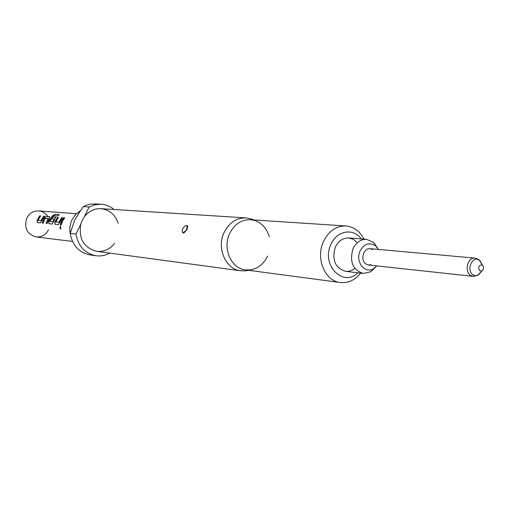 <?xml version="1.0" encoding="UTF-8"?>
<svg xmlns="http://www.w3.org/2000/svg" width="509" height="509" viewBox="0 0 509 509"><rect width="100%" height="100%" fill="white"/><g stroke="black" fill="none" stroke-linecap="round" stroke-linejoin="round"><path stroke-width="0.76" d="M60.647 226.2L60.705 229.19M60.577 226.181L59.903 227.638L60.571 229.209L60.584 226.181M479.79 270.877C477.773 267.034 478.6 265.068 482.258 264.966L482.5 265.151C484.034 267.25 483.843 269.172 481.928 270.928L479.79 270.877M372.652 249.537L370.189 248.691C363.28 247.641 359.939 260.742 366.245 264.19L368.573 265.004L371.023 264.705M376.794 265.895L373.606 268.676C364.896 274.421 354.951 261.531 360.092 250.982C364.374 243.544 369.623 241.909 375.852 246.076L378.429 249.435M375.47 267.308L370.654 271.819L363.235 273.448C352.756 269.967 349.346 261.741 353.004 248.774C356.147 242.36 360.684 239.23 366.614 239.364L373.568 242.418L377.404 247.788M357.318 242.723L353.424 239.376L348.754 237.945C342.894 237.811 338.415 240.878 335.316 247.151C331.722 259.851 335.094 267.912 345.446 271.329C348.811 271.672 351.923 270.673 354.779 268.332M182.922 232.887L182.139 231.41L182.661 228.846C184.315 226.231 185.861 225.118 187.293 225.5L187.789 226.556L187.026 229.222L184.067 232.868L182.922 232.887L185.734 230.73L186.752 228.993L186.835 229.604M357.903 272.811C343.053 287.693 320.867 264.858 330.926 244.422C336.659 230.532 353.475 227.688 361.263 238.937M360.588 273.129C354.989 280.154 348.251 283.284 340.375 282.514C324.958 281.165 315.389 258.356 323.469 241.546C328.674 231.041 336.182 225.856 345.986 225.977C353.857 226.779 359.85 231.169 363.954 239.154M267.588 256.11C263.694 264.126 257.853 268.733 250.065 269.942L245.497 269.904C231.201 268.618 222.268 248.335 229.68 233.459C234.452 224.157 241.387 219.576 250.479 219.71L254.958 220.569C262.129 223.177 266.894 228.611 269.255 236.87M248.526 270.304L245.694 270.845L240.827 270.801C225.754 269.414 216.338 248.061 224.157 232.397C229.19 222.611 236.494 217.782 246.07 217.909L250.854 218.825L253.527 219.907M114.678 243.251C109.95 249.346 103.963 252.044 96.729 251.351C83.826 247.781 78.501 238.727 80.766 224.176L82.242 220.27L84.373 216.745C88.782 211.133 94.311 208.442 100.96 208.671C109.499 209.695 115.231 214.588 118.152 223.336M92.988 255.111L90.004 254.894C79.016 252.61 72.418 245.44 70.204 233.37L74.798 219.793L83.241 206.603L86.479 205.14L90.729 204.071L98.033 204.255M70.21 233.351C69.377 228.586 69.994 224.03 72.062 219.684L75.434 214.715L79.983 211.05M47.801 216.478C45.568 213.144 42.527 211.286 38.678 210.904C33.473 210.764 29.535 213.112 26.862 217.954C23.796 227.778 26.875 234.102 36.101 236.933C41.566 237.296 45.695 234.948 48.482 229.89M39.778 215.803L37.036 220.41L37.24 222.592L40.383 222.897L44.557 216.204L43.659 216.128L40.892 220.613L38.029 220.352L40.663 215.88L39.778 215.803L37.163 220.461L37.322 222.598M44.258 218.005L42.228 223.076L43.125 223.165L45.136 218.221L48.069 218.476L46.173 223.457L47.082 223.546L49.793 216.726L46.414 216.363L44.258 218.005L42.362 223.101M52.885 215.453L49.341 219.971L48.705 221.491L48.928 223.718L52.211 224.043L55.812 217.235L52.942 216.91L51.524 218.781L54.164 219.01L52.828 221.72L49.831 221.288L53.674 215.733L57.542 215.943L59.419 214.613L55.5 214.302L52.885 215.453L48.705 221.491M57.542 217.292L54.73 222.051L54.966 224.304L58.319 224.634L62.639 217.725L61.684 217.642L58.84 222.274L55.78 221.994L58.484 217.375L57.542 217.292L54.857 222.109L55.048 224.316M63.727 217.814L61.538 221.071L60.291 224.825L61.245 224.914L62.499 221.154L64.688 217.897L63.727 217.814L60.431 224.851M83.241 206.603L89.126 206.966L94.941 204.739L101.037 204.217C105.91 204.535 110.262 206.304 114.092 209.511M109.766 253.113C105.382 255.505 100.769 256.377 95.927 255.741C84.863 253.437 78.214 246.197 75.987 234.006L70.204 233.37M80.766 224.176L75.987 234.006M89.126 206.966L84.373 216.745M186.37 230.443L185.734 230.73M64.789 218.005L63.829 217.922M58.586 217.483L57.644 217.4M56.467 220.613L55.907 221.892M58.84 222.274L55.914 222.051M61.684 217.642L59.095 222.185M62.741 217.827L61.786 217.75M60.609 220.989L59.935 222.579M59.229 214.722L55.5 214.302M55.564 214.435L52.974 215.574M48.832 221.549L49.01 223.731M55.914 217.343L52.942 216.91M53.044 217.012L51.644 218.864L54.164 219.01M54.259 219.233L52.949 221.574M52.961 221.778L49.837 221.44M50.518 220.079L49.965 221.345M48.043 218.615L46.306 223.483M45.25 218.304L48.183 218.558M46.414 216.363L44.372 218.087M49.901 216.834L46.516 216.465M40.765 215.981L39.88 215.905M38.697 219.016L38.15 220.257M40.892 220.613L38.156 220.403M43.659 216.128L41.14 220.531M44.658 216.306L43.761 216.236M42.578 219.366L41.923 220.906M476.679 275.598L473.185 276.362L470.71 275.464C464.017 271.641 467.65 256.962 474.992 258.101L477.607 259.036M482.322 265.011L479.293 260.074C472.358 254.996 465.818 270.527 473.103 274.835L475.349 275.643L477.709 275.312L481.73 271.03M186.752 228.993L187.293 225.5M370.189 248.691L474.992 258.101L479.898 260.532L482.5 265.151M375.852 246.076L373.568 242.418M366.614 239.364L348.754 237.945M340.375 282.514L245.497 269.904M248.386 270.285L245.694 270.845M240.827 270.801L96.729 251.351M38.678 210.904L76.401 213.729M36.101 236.933L72.507 241.425M101.037 204.217L95.062 203.88M95.927 255.741L90.004 254.894M246.07 217.909L100.96 208.671M253.387 219.901L250.854 218.825M345.986 225.977L250.479 219.71M363.235 273.448L345.446 271.329M373.606 268.676L370.654 271.819M481.928 270.928L478.466 274.949L473.185 276.362L368.573 265.004"/></g></svg>
